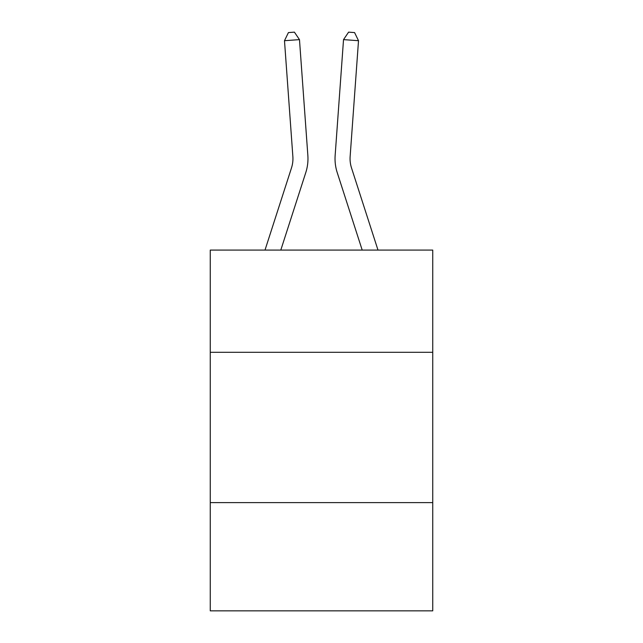 <?xml version="1.0" encoding="UTF-8"?>
<svg xmlns="http://www.w3.org/2000/svg" width="643" height="643" viewBox="0 0 643 643"><rect width="100%" height="100%" fill="white"/><g stroke="black" fill="none" stroke-linecap="round" stroke-linejoin="round"><path stroke-width="0.96" d="M432.739 352.3L432.739 250.087L210.261 250.087L210.261 352.3L432.739 352.3L432.739 610.85L210.261 610.85L210.261 352.3M432.739 502.617L210.261 502.617M307.852 155.437L299.477 39.625L307.852 155.437A45.098 45.098 134.3 0 1 305.795 172.533L280.798 250.087M265.004 250.087L291.488 167.919A30.06 30.06 -34.6 0 0 292.862 156.522L284.487 40.702L288.418 32.584L294.414 32.15L299.477 39.625L284.487 40.702M377.996 250.087L351.512 167.919A30.06 30.06 34.6 0 1 350.138 156.522L358.513 40.702L343.523 39.625L335.148 155.437A45.098 45.098 18.3 0 0 337.205 172.533L362.202 250.087L337.205 172.533M291.488 167.919A30.06 30.06 -45.7 0 0 292.862 156.522A30.06 30.06 -45.7 0 1 291.488 167.919A30.06 30.06 -45.7 0 0 292.862 156.522A30.06 30.06 -45.7 0 1 291.488 167.919A30.06 30.06 -45.7 0 0 292.862 156.522A30.06 30.06 -45.7 0 1 291.488 167.919A30.06 30.06 -45.7 0 0 292.862 156.522A30.06 30.06 -45.7 0 1 291.488 167.919A30.06 30.06 -45.7 0 0 292.862 156.522A30.06 30.06 -45.7 0 1 291.488 167.919A30.06 30.06 -45.7 0 0 292.862 156.522A30.06 30.06 -45.7 0 1 291.488 167.919A30.06 30.06 -45.7 0 0 292.862 156.522A30.06 30.06 -45.7 0 1 291.488 167.919A30.06 30.06 -45.7 0 0 292.862 156.522A30.06 30.06 -45.7 0 1 291.488 167.919A30.06 30.06 -45.7 0 0 292.862 156.522A30.06 30.06 -45.7 0 1 291.488 167.919A30.06 30.06 -45.7 0 0 292.862 156.522A30.06 30.06 -45.7 0 1 291.488 167.919A30.06 30.06 -45.7 0 0 292.862 156.522A30.06 30.06 -45.7 0 1 291.488 167.919A30.06 30.06 -45.7 0 0 292.862 156.522A30.06 30.06 -45.7 0 1 291.488 167.919A30.06 30.06 -45.7 0 0 292.862 156.522A30.06 30.06 -45.7 0 1 291.488 167.919A30.06 30.06 -45.7 0 0 292.862 156.522A30.06 30.06 -45.7 0 1 291.488 167.919A30.06 30.06 -45.7 0 0 292.862 156.522A30.06 30.06 -45.7 0 1 291.488 167.919A30.06 30.06 -45.7 0 0 292.862 156.522A30.06 30.06 -45.7 0 1 291.488 167.919A30.06 30.06 -45.7 0 0 292.862 156.522A30.06 30.06 -45.7 0 1 291.488 167.919A30.06 30.06 -45.7 0 0 292.862 156.522M351.512 167.919A30.06 30.06 -161.7 0 1 350.138 156.522A30.06 30.06 -161.7 0 0 351.512 167.919A30.06 30.06 -161.7 0 1 350.138 156.522A30.06 30.06 -161.7 0 0 351.512 167.919A30.06 30.06 -161.7 0 1 350.138 156.522A30.06 30.06 -161.7 0 0 351.512 167.919A30.06 30.06 -161.7 0 1 350.138 156.522A30.06 30.06 -161.7 0 0 351.512 167.919A30.06 30.06 -161.7 0 1 350.138 156.522A30.06 30.06 -161.7 0 0 351.512 167.919A30.06 30.06 -161.7 0 1 350.138 156.522A30.06 30.06 -161.7 0 0 351.512 167.919A30.06 30.06 -161.7 0 1 350.138 156.522A30.06 30.06 -161.7 0 0 351.512 167.919A30.06 30.06 -161.7 0 1 350.138 156.522A30.06 30.06 -161.7 0 0 351.512 167.919A30.06 30.06 -161.7 0 1 350.138 156.522A30.06 30.06 -161.7 0 0 351.512 167.919A30.06 30.06 -161.7 0 1 350.138 156.522A30.06 30.06 -161.7 0 0 351.512 167.919A30.06 30.06 -161.7 0 1 350.138 156.522A30.06 30.06 -161.7 0 0 351.512 167.919A30.06 30.06 -161.7 0 1 350.138 156.522A30.06 30.06 -161.7 0 0 351.512 167.919A30.06 30.06 -161.7 0 1 350.138 156.522A30.06 30.06 -161.7 0 0 351.512 167.919A30.06 30.06 -161.7 0 1 350.138 156.522A30.06 30.06 -161.7 0 0 351.512 167.919A30.06 30.06 -161.7 0 1 350.138 156.522A30.06 30.06 -161.7 0 0 351.512 167.919A30.06 30.06 -161.7 0 1 350.138 156.522A30.06 30.06 -161.7 0 0 351.512 167.919A30.06 30.06 -161.7 0 1 350.138 156.522A30.06 30.06 -161.7 0 0 351.512 167.919A30.06 30.06 -161.7 0 1 350.138 156.522M358.513 40.702L354.582 32.584L348.586 32.15L343.523 39.625L335.148 155.437"/></g></svg>
